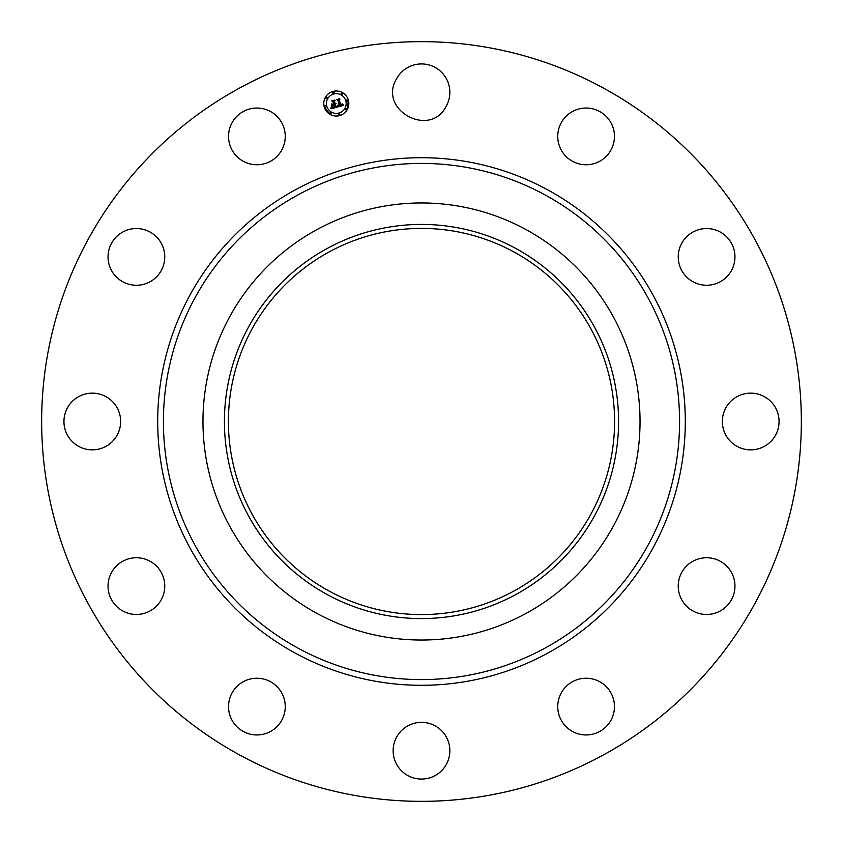 <?xml version="1.0" encoding="UTF-8"?>
<svg xmlns="http://www.w3.org/2000/svg" width="843" height="843" viewBox="0 0 843 843"><rect width="100%" height="100%" fill="white"/><g stroke="black" fill="none" stroke-linecap="round" stroke-linejoin="round"><path stroke-width="1.26" d="M396.61 78.705A28.367 28.367 0 0 1 435.093 67.408A28.367 28.367 0 0 1 446.39 105.891C430.394 138.842 377.527 109.969 396.61 78.705M603.609 88.157A379.845 379.845 0 0 1 754.843 603.609A379.845 379.845 0 0 1 239.391 754.843A379.845 379.845 0 0 1 88.157 239.391A379.845 379.845 0 0 1 603.609 88.157M600.859 160.623A28.367 28.367 0 0 1 561.881 151.16A28.367 28.367 0 0 1 571.343 112.182A28.367 28.367 0 0 1 610.321 121.645A28.367 28.367 0 0 1 600.859 160.623M707.266 285.25A28.367 28.367 0 0 1 678.246 257.568A28.367 28.367 0 0 1 705.928 228.548A28.367 28.367 0 0 1 734.948 256.23A28.367 28.367 0 0 1 707.266 285.25M737.109 446.39A28.367 28.367 0 0 1 725.812 407.907A28.367 28.367 0 0 1 764.295 396.61A28.367 28.367 0 0 1 775.592 435.093A28.367 28.367 0 0 1 737.109 446.39M682.377 600.859A28.367 28.367 0 0 1 691.84 561.881A28.367 28.367 0 0 1 730.818 571.343A28.367 28.367 0 0 1 721.355 610.321A28.367 28.367 0 0 1 682.377 600.859M557.75 707.266A28.367 28.367 0 0 1 585.432 678.246A28.367 28.367 0 0 1 614.452 705.928A28.367 28.367 0 0 1 586.77 734.948A28.367 28.367 0 0 1 557.75 707.266M396.61 737.109A28.367 28.367 0 0 1 435.093 725.812A28.367 28.367 0 0 1 446.39 764.295A28.367 28.367 0 0 1 407.907 775.592A28.367 28.367 0 0 1 396.61 737.109M242.141 682.377A28.367 28.367 0 0 1 281.119 691.84A28.367 28.367 0 0 1 271.657 730.818A28.367 28.367 0 0 1 232.679 721.355A28.367 28.367 0 0 1 242.141 682.377M135.734 557.75A28.367 28.367 0 0 1 164.754 585.432A28.367 28.367 0 0 1 137.072 614.452A28.367 28.367 0 0 1 108.052 586.77A28.367 28.367 0 0 1 135.734 557.75M105.891 396.61A28.367 28.367 0 0 1 117.188 435.093A28.367 28.367 0 0 1 78.705 446.39A28.367 28.367 0 0 1 67.408 407.907A28.367 28.367 0 0 1 105.891 396.61M160.623 242.141A28.367 28.367 0 0 1 151.16 281.119A28.367 28.367 0 0 1 112.182 271.657A28.367 28.367 0 0 1 121.645 232.679A28.367 28.367 0 0 1 160.623 242.141M285.25 135.734A28.367 28.367 0 0 1 257.568 164.754A28.367 28.367 0 0 1 228.548 137.072A28.367 28.367 0 0 1 256.23 108.052A28.367 28.367 0 0 1 285.25 135.734M324.186 106.755A12.54 12.54 0 0 1 333.048 91.413A12.54 12.54 0 0 1 348.401 100.275A12.54 12.54 0 0 1 339.539 115.628A12.54 12.54 0 0 1 324.186 106.755L330.024 114.374M347.158 109.78L348.401 100.275M316.726 613.283A218.537 218.537 0 0 1 316.726 229.718A218.537 218.537 0 0 1 640.037 421.5A218.537 218.537 0 0 1 316.726 613.283M345.841 100.96A9.874 9.874 0 0 0 333.744 93.973A9.874 9.874 0 0 0 326.757 106.07A9.874 9.874 0 0 0 338.854 113.057A9.874 9.874 0 0 0 345.841 100.96M339.929 114.142A0.759 0.759 0 0 0 339.002 113.605A0.759 0.759 0 0 0 338.464 114.532A0.759 0.759 0 0 0 339.392 115.07A0.759 0.759 0 0 0 339.929 114.142M326.209 106.218A0.759 0.759 0 0 0 325.272 105.681A0.759 0.759 0 0 0 324.734 106.608A0.759 0.759 0 0 0 325.672 107.145A0.759 0.759 0 0 0 326.209 106.218M331.425 113.025A0.759 0.759 0 0 0 330.498 112.488A0.759 0.759 0 0 0 329.961 113.415A0.759 0.759 0 0 0 330.888 113.953A0.759 0.759 0 0 0 331.425 113.025M334.134 92.498A0.759 0.759 0 0 0 333.196 91.961A0.759 0.759 0 0 0 332.658 92.888A0.759 0.759 0 0 0 333.596 93.425A0.759 0.759 0 0 0 334.134 92.498M327.326 97.714A0.759 0.759 0 0 0 326.399 97.177A0.759 0.759 0 0 0 325.862 98.115A0.759 0.759 0 0 0 326.789 98.652A0.759 0.759 0 0 0 327.326 97.714M346.389 100.812A0.759 0.759 0 0 0 347.316 101.35A0.759 0.759 0 0 0 347.853 100.422A0.759 0.759 0 0 0 346.926 99.885A0.759 0.759 0 0 0 346.389 100.812M345.272 109.316A0.759 0.759 0 0 0 346.199 109.853A0.759 0.759 0 0 0 346.736 108.926A0.759 0.759 0 0 0 345.809 108.389A0.759 0.759 0 0 0 345.272 109.316M341.162 94.005A0.759 0.759 0 0 0 342.1 94.542A0.759 0.759 0 0 0 342.637 93.615A0.759 0.759 0 0 0 341.7 93.078A0.759 0.759 0 0 0 341.162 94.005M515.979 594.452A197.072 197.072 0 0 1 248.548 515.979A197.072 197.072 0 0 1 327.021 248.548A197.072 197.072 0 0 1 594.452 327.021A197.072 197.072 0 0 1 515.979 594.452M337.284 107.05L337.6 105.333L338.359 106.113L339.761 105.955L338.285 100.212L337.506 99.801L339.929 99.147L339.35 99.969L340.762 105.227L342.068 103.847L340.867 105.628L342.195 105.122L342.384 103.952L343.586 105.386L337.284 107.05M336.884 106.776L337.348 105.154L336.884 106.776M338.127 105.723L339.276 105.628L337.864 100.306L336.747 99.537L339.455 98.81L337.084 99.6L338.011 100.222L339.487 105.733L338.127 105.723M331.288 108.736L331.731 106.924L332.837 107.704L334.882 107.303L334.218 104.827L334.481 107.103L332.142 107.156L334.313 106.998L333.765 104.953L332.363 106.281L331.763 104.068L334.102 104.384L333.385 101.718L332.532 101.213L335.124 100.517L334.45 101.434L335.061 103.71L335.82 103.299L335.166 104.1L336.125 103.51L335.282 104.543L335.883 106.776L336.779 107.272L331.288 108.736M330.899 108.315L331.31 106.65L330.899 108.315M331.31 103.921L332.089 106.25L331.31 103.921M333.533 104.058L332.922 101.792L331.678 100.897L334.745 100.075L332.016 100.96L333.038 101.697L333.702 104.174L332.448 104.353L333.533 104.058M328.928 590.954A193.089 193.089 0 0 1 252.046 328.928A193.089 193.089 0 0 1 514.072 252.046A193.089 193.089 0 0 1 590.954 514.072A193.089 193.089 0 0 1 328.928 590.954M295.029 652.998A263.785 263.785 0 0 1 190.002 295.029A263.785 263.785 0 0 1 547.971 190.002A263.785 263.785 0 0 1 652.998 547.971A263.785 263.785 0 0 1 295.029 652.998M297.769 647.993A258.095 258.095 0 0 1 195.007 297.769A258.095 258.095 0 0 1 545.231 195.007A258.095 258.095 0 0 1 647.993 545.231A258.095 258.095 0 0 1 297.769 647.993"/></g></svg>
